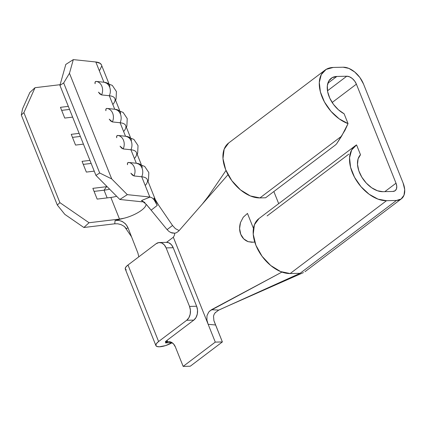 <?xml version="1.0" encoding="UTF-8"?>
<svg xmlns="http://www.w3.org/2000/svg" width="426" height="426" viewBox="0 0 426 426"><rect width="100%" height="100%" fill="white"/><g stroke="black" fill="none" stroke-linecap="round" stroke-linejoin="round"><path stroke-width="0.64" d="M178.707 231.073L228.016 174.676L178.707 231.073L176.508 232.708L174.788 233.208L174.362 235.471L173.329 237.223L215.279 342.11L183.159 366.392L175.416 347.036L173.547 343.958L170.991 342.094L168.126 341.716L165.389 342.887L167.482 341.311A1.278 0.41 -21.8 0 1 165.789 341.94L165.592 341.444L165.789 341.94L167.482 341.311L165.389 342.887L172.152 342.722A11.507 3.669 -21.8 0 1 159.367 346.796L156.859 346.455L155.831 345.332L156.443 343.601L158.6 341.524L186.705 320.277L193.809 320.107L165.703 341.354L165.394 341.774L165.789 341.94A1.278 0.41 -21.8 0 1 165.405 341.806A1.278 0.41 -21.8 0 1 165.703 341.354L193.809 320.107L195.992 317.562L197.297 314.037L197.52 310.064L196.631 306.246L173.222 247.73L171.358 244.652L168.797 242.783L166.465 242.357M205.476 200.46L225.998 170.469L208.112 196.604L202.409 203.963M258.955 218.57L254.418 224.752L253.23 234.22L255.909 245.285L262.049 256.266L270.712 265.494L280.585 271.559L290.159 273.545L300.101 273.3L218.171 310.373M209.794 310.905L281.932 272.081L211.461 309.729L218.735 310.096L215.066 312.849M213.889 320.554L215.593 324.979L214.15 321.369M215.561 312.301L214.251 314.042L213.511 316.124L213.9 320.592L222.377 341.934L215.593 324.979L208.16 324.314L206.919 320.096L206.967 315.767L208.74 312.018M141.24 164.436L136.512 152.609A28.643 9.138 158.2 0 0 130.92 149.755L136.32 163.259A28.643 9.138 -21.8 0 1 136.682 163.302M115.095 223.762L114.338 223.847L114.732 223.799L115.116 220.498L118.918 220.364L122.619 221.669L125.803 224.193L127.97 227.681L137.917 253.103L138.769 256.665L137.917 253.103L127.97 227.681L126.453 228.693L123.982 226.211M117.81 223.799L114.732 223.799L115.116 220.498L124.254 218.181L119.509 219.086L110.856 197.451A18.414 5.873 158.2 0 0 116.644 196.269A18.414 5.873 -21.8 0 1 110.856 197.451L119.509 219.086L89.045 222.739L59.896 202.648L23.888 112.618L35.033 87.697L60.119 84.689L35.033 87.697L29.857 92.458L22.573 108.747L21.3 114.999L23.888 112.618L59.896 202.648L57.308 205.028L21.3 114.999L57.308 205.028L64.821 214.369L83.874 227.5L114.338 223.847L83.874 227.5L89.045 222.739L83.874 227.5L64.821 214.369L57.308 205.028L59.896 202.648L89.045 222.739L119.509 219.086L124.254 218.181L115.116 220.498L118.524 220.311L121.863 221.286L125.084 223.464L127.417 226.483M121.149 224.651L117.746 223.794M153.834 198.154A28.643 9.138 -21.8 0 1 155.357 199.73A28.643 9.138 158.2 0 0 153.834 198.154L157.226 205.433L153.834 198.154L172.535 225.503L153.834 198.154M155.415 199.874L147.316 179.618A28.643 9.138 158.2 0 0 141.72 176.763L149.824 197.02L152.141 197.866L154.084 199.799L157.226 205.433L151.134 210.172L148.567 206.983M130.441 137.428L125.707 125.601A28.643 9.138 158.2 0 0 120.116 122.747L125.516 136.251A28.643 9.138 -21.8 0 1 125.883 136.293M119.637 110.419L114.908 98.592A28.643 9.138 158.2 0 0 109.312 95.738L114.716 109.242A28.643 9.138 -21.8 0 1 115.079 109.285M107.086 186.636A18.414 5.873 -21.8 0 1 106.559 186.705L106.154 185.693L106.559 186.705L92.857 188.345L97.155 199.096L110.856 197.451L97.155 199.096L92.857 188.345L106.559 186.705A18.414 5.873 158.2 0 0 107.086 186.636M141.767 200.449L141.911 200.806L141.767 200.449M68.33 106.378L60.449 107.32L64.747 118.071L72.633 117.123L64.747 118.071L60.449 107.32L68.33 106.378M79.135 133.386L71.254 134.328L75.551 145.08L83.432 144.132L75.551 145.08L71.254 134.328L79.135 133.386M89.939 160.394L82.053 161.337L86.356 172.088L94.237 171.14L86.356 172.088L82.053 161.337L89.939 160.394M108.832 83.411L101.404 64.832A28.643 9.138 158.2 0 0 95.813 61.978L103.912 82.234A28.643 9.138 -21.8 0 1 104.274 82.277M173.329 237.223L166.539 242.357L173.329 237.223L215.279 342.11L222.377 341.934L190.262 366.222L183.159 366.392L190.262 366.222L222.377 341.934L215.279 342.11L183.159 366.392L175.416 347.036A10.229 7.364 88.6 0 0 168.744 341.663A10.229 7.364 88.6 0 0 165.389 342.887L172.152 342.722L165.554 345.603L159.367 346.796A11.507 3.669 -21.8 0 1 155.905 345.608A11.507 3.669 -21.8 0 1 158.6 341.524L127.997 264.999L156.097 243.752L158.829 242.58L161.694 242.958L164.255 244.822L166.124 247.9L173.222 247.73L196.631 306.246L189.527 306.416L166.124 247.9L189.527 306.416L190.417 310.234L190.193 314.207L188.888 317.732L186.705 320.277L158.6 341.524L127.997 264.999A11.507 3.669 158.2 0 0 125.297 269.083L155.905 345.608M355.247 145.772L258.891 218.618A32.738 20.192 52.9 0 0 258.79 251.239A32.738 20.192 52.9 0 0 290.159 273.545L386.515 200.699A32.738 20.192 -127.1 0 1 355.146 178.393A32.738 20.192 -127.1 0 1 355.247 145.772A32.738 20.192 -127.1 0 1 356.562 144.904L351.642 150.011L349.56 157.774L350.566 167.253L354.538 177.296L360.992 186.679L369.15 194.267L378.016 199.134L386.515 200.699L396.457 200.454L401.1 199.027L403.997 195.215L404.7 189.597L403.108 183.026L363.5 83.991L359.853 77.468L354.709 71.994L348.846 68.389L343.164 67.212L333.223 67.452L326.124 69.39L321.284 74.593L319.298 82.426L320.4 91.941L324.458 101.979L330.981 111.324L339.176 118.838L348.047 123.615L344.112 113.774L338.478 109.839L333.521 104.439L329.772 98.161L327.637 91.675L327.338 85.69L328.915 80.839L332.195 77.644L336.822 76.456L346.764 76.217L349.458 76.776L352.233 78.48L354.672 81.073L356.397 84.162L396.01 183.196L396.76 186.306L396.425 188.968L395.056 190.779L392.857 191.455L382.915 191.695A22.509 13.882 -127.1 0 1 361.844 177.205A22.509 13.882 -127.1 0 1 360.497 154.739L356.562 144.904L360.497 154.739L358.09 158.871L357.51 164.409L358.804 170.746L361.844 177.205L366.296 183.095L371.685 187.775L377.431 190.752L382.915 191.695L392.857 191.455A9.207 5.676 -127.1 0 0 395.168 190.694L395.152 190.71M267.113 215.923L348.793 154.175M228.709 142.95L224.172 149.127L222.984 158.594L225.663 169.66L231.803 180.645L240.466 189.868L250.339 195.939L259.913 197.92A32.738 20.192 52.9 0 1 228.544 175.613A32.738 20.192 52.9 0 1 228.645 142.998L325.001 70.146A32.738 20.192 -127.1 0 0 322.482 97.932A32.738 20.192 -127.1 0 0 348.047 123.615L341.593 136.166L259.913 197.92L341.593 136.166L336.881 143.402A10.229 3.264 -21.8 0 1 334.831 145.436L265.595 197.781L334.831 145.436A10.229 3.264 158.2 0 0 336.881 143.402L345.033 130.218L348.047 123.615L344.112 113.774A22.509 13.882 -127.1 0 1 328.787 95.77A22.509 13.882 -127.1 0 1 331.172 78.309A22.509 13.882 -127.1 0 1 336.822 76.456L346.764 76.217L327.482 90.797L346.764 76.217A9.207 5.676 -127.1 0 1 356.397 84.162L332.163 102.485L356.397 84.162L396.01 183.196A9.207 5.676 -127.1 0 1 395.168 190.694M336.822 76.456L327.85 83.24L336.822 76.456M259.913 197.92L265.595 197.781L259.913 197.92M325.001 70.146A32.738 20.192 -127.1 0 1 333.223 67.452L343.164 67.212A19.436 11.987 -127.1 0 1 363.5 83.991L403.108 183.026A19.436 11.987 -127.1 0 1 401.34 198.857A19.436 11.987 -127.1 0 1 396.457 200.454L300.101 273.3L396.457 200.454L386.515 200.699L290.159 273.545L300.101 273.3L218.735 310.096L211.461 309.729L208.703 312.066L206.967 315.767L206.919 320.096L208.16 324.314L215.593 324.979L213.9 320.592M384.827 191.647L396.01 183.196L384.827 191.647M273.854 191.54L278.695 203.649L273.854 191.54M247.463 213.421L253.449 228.379L247.463 213.421L243.278 217.207M254.721 241.931L253.081 242.266M167.482 341.311L167.083 340.31L167.482 341.311M126.25 269.93L125.223 268.806L125.835 267.075L127.997 264.999L156.097 243.752A10.229 7.364 88.6 0 1 159.452 242.527A10.229 7.364 88.6 0 1 166.124 247.9L173.222 247.73A10.229 7.364 -91.4 0 0 166.555 242.357L159.452 242.527M253.294 242.202L248.113 241.664L243.736 238.88L240.749 234.268L239.604 228.544L240.477 222.569L243.241 217.26L240.477 222.569C239.231 226.85 239.321 230.748 240.749 234.268C242.144 237.809 244.604 240.275 248.113 241.664L252.096 242.293M146.043 204.166A18.414 5.873 -21.8 0 1 124.254 218.181M174.362 235.471L174.788 233.208L171.934 233.001L169.175 231.627L167.083 229.614L151.134 210.172L167.083 229.614L172.535 225.503L175.405 228.655L179.149 230.567M145.926 204.049L141.491 200.555L144.899 202.568L141.491 200.555L150.106 197.052L141.491 200.555M124.669 226.76L131.543 236.813L124.669 226.76M101.457 64.96L100.264 63.405L95.813 61.978L73.309 59.608L69.47 73.293L73.309 59.608L95.813 61.978L103.912 82.234L96.175 81.419L95.152 82.016L95.073 83.704C94.828 82.213 95.195 81.451 96.175 81.419A9.239 7.492 96 0 1 101.574 94.923L109.312 95.738L114.716 109.242L106.979 108.428L105.957 109.024L105.872 110.712C105.632 109.221 105.999 108.46 106.979 108.428A9.239 7.492 96 0 1 112.379 121.932L120.116 122.747L125.516 136.251L117.778 135.436L116.761 136.032L116.676 137.72C116.431 136.229 116.799 135.468 117.778 135.436A9.239 7.492 96 0 1 123.183 148.94L130.92 149.755L136.32 163.259L128.583 162.444L127.56 163.041L127.48 164.729C127.236 163.238 127.603 162.476 128.583 162.444A9.239 7.492 96 0 1 133.982 175.949L141.72 176.763L149.824 197.02L127.321 194.65L111.713 178.92L69.47 73.293L111.713 178.92L99.689 172.988L63.682 82.958L69.47 73.293L63.682 82.958L99.689 172.988L95.941 175.395L59.933 85.37L63.682 82.958L59.933 85.37L95.941 175.395L119.823 199.469L142.321 201.839L119.823 199.469L127.321 194.65L119.823 199.469L95.941 175.395L99.689 172.988L111.713 178.92L127.321 194.65L149.824 197.02M103.912 82.234A9.239 7.492 96 0 1 109.312 95.738A9.239 7.492 -84 0 0 103.912 82.234L96.175 81.419A9.239 7.492 -84 0 1 101.574 94.923L98.454 92.17L99.966 94.05L101.574 94.923L109.312 95.738A28.643 9.138 -21.8 0 1 113.007 104.301M114.716 109.242A9.239 7.492 96 0 1 120.116 122.747A9.239 7.492 -84 0 0 114.716 109.242L106.979 108.428A9.239 7.492 -84 0 1 112.379 121.932L109.253 119.179L110.771 121.059L112.379 121.932L120.116 122.747A28.643 9.138 -21.8 0 1 123.812 131.309M125.516 136.251A9.239 7.492 96 0 1 130.92 149.755A9.239 7.492 -84 0 0 125.516 136.251L117.778 135.436A9.239 7.492 -84 0 1 123.183 148.94L120.057 146.187L121.575 148.067L123.183 148.94L130.92 149.755A28.643 9.138 -21.8 0 1 134.611 158.318M136.32 163.259A9.239 7.492 96 0 1 141.72 176.763A9.239 7.492 -84 0 0 136.32 163.259L128.583 162.444A9.239 7.492 -84 0 1 133.982 175.949L130.862 173.196L132.374 175.075L133.982 175.949L141.72 176.763A28.643 9.138 -21.8 0 1 145.415 185.326M65.806 64.427L59.933 85.37L65.806 64.427L73.309 59.608L65.806 64.427M99.668 70.338L101.606 66.312M176.508 232.708L174.788 233.208L170.714 232.543M167.083 229.614L172.535 225.503L175.405 228.655L178.888 230.434M186.705 320.277L193.809 320.107A10.229 7.364 -91.4 0 0 196.631 306.246L189.527 306.416A10.229 7.364 88.6 0 1 186.705 320.277M127.97 227.681L126.453 228.693M124.041 226.259L120.995 224.593M155.74 202.409L157.226 205.433L151.134 210.172L146.416 204.549L144.068 202.366M61.669 110.366L69.55 109.423L61.669 110.366M109.626 87.096A28.643 9.138 158.2 0 0 104.338 82.282M72.473 137.374L80.354 136.432L72.473 137.374M83.272 164.383L91.159 163.44L83.272 164.383M104.061 190.193L106.559 186.705L104.061 190.193L94.077 191.391L104.061 190.193A24.042 7.668 158.2 0 0 109.604 189.171A24.042 7.668 -21.8 0 1 104.061 190.193L107.144 197.898L104.061 190.193M120.43 114.104A28.643 9.138 158.2 0 0 115.142 109.296M131.235 141.112A28.643 9.138 158.2 0 0 125.942 136.304M142.034 168.121A28.643 9.138 158.2 0 0 136.746 163.312M23.888 112.618L21.3 114.999L22.573 108.747L29.857 92.458L35.033 87.697L23.888 112.618M303.504 272.565L226.616 306.534M304.984 271.703L401.34 198.857M147.455 205.678L146.8 204.954M155.266 199.57L158.472 204.938M115.579 100.27L116.074 99.045L116.42 91.553L112.294 85.392L104.216 82.271M126.378 127.278L126.879 126.053L127.225 118.561L123.098 112.4L115.015 109.28M137.183 154.287L137.683 153.062L138.024 145.57L133.902 139.409L125.819 136.288M147.987 181.295L148.482 180.07L148.828 172.578L144.702 166.417L136.624 163.296"/></g></svg>
